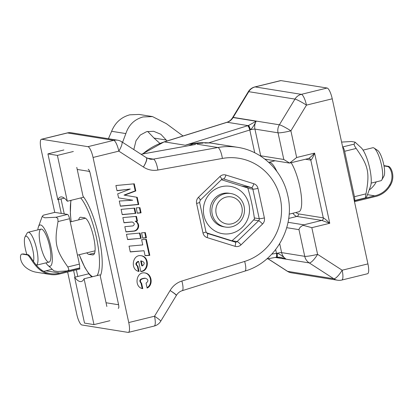 <?xml version="1.0" encoding="UTF-8"?>
<svg xmlns="http://www.w3.org/2000/svg" width="413" height="413" viewBox="0 0 413 413"><rect width="100%" height="100%" fill="white"/><g stroke="black" fill="none" stroke-linecap="round" stroke-linejoin="round"><path stroke-width="0.62" d="M141.277 260.995L142.34 265.926C145.004 263.835 144.782 262.209 141.674 261.047L140.699 260.902L141.762 265.833L142.34 265.926M141.096 260.954L140.699 260.902M140.818 271.568L138.629 261.444C136.042 263.029 135.8 264.583 137.896 266.111L139.052 271.455C129.992 270.035 132.315 253.892 141.313 255.75C149.645 256.679 149.181 271.393 140.818 271.568M138.463 271.305L137.317 266.018C135.221 264.49 135.464 262.936 138.05 261.352L138.629 261.444M137.317 266.018L137.896 266.111M140.787 271.413C148.639 270.613 148.84 256.901 141.014 255.709M141.618 283.328L142.774 288.672C133.724 287.252 136.032 271.124 145.025 272.967C151.907 273.695 153.507 285.182 147.126 288.057L146.063 283.142C148.726 281.062 148.504 279.436 145.407 278.264C140.482 278.821 139.217 280.51 141.618 283.328L141.04 283.235L142.186 288.522M147.043 287.68C152.82 284.469 151.168 273.907 144.736 272.926M144.829 278.171C139.904 278.729 138.644 280.417 141.04 283.235M137.353 213.227L136.202 207.889L139.945 207.636L141.07 212.829L137.353 213.227M139.398 207.672L140.492 212.736L141.07 212.829M140.492 212.736L137.322 213.077M135.81 190.945L124.592 195.184L137.224 197.326L138.773 204.497L120.405 206.211L119.285 201.023L132.718 200.217L118.567 197.889L117.7 193.862L130.26 189.035L117.029 190.754L115.898 185.53L134.266 183.816L135.81 190.945L135.232 190.852L124.014 195.091L124.592 195.184M124.014 195.091L137.224 197.326M136.646 197.233L138.195 204.404L138.773 204.497M138.195 204.404L120.374 206.066M116.993 190.594L130.26 189.035M133.719 183.868L135.232 190.852M135.805 213.366L122.238 214.652L121.097 209.36L134.674 208.126L135.805 213.366L122.207 214.507M134.127 208.173L135.227 213.273M130.291 251.94L129.042 246.153L142.753 244.924L141.623 239.69L146.326 239.287L149.811 255.353L145.082 255.688L144.008 250.732L130.291 251.94M145.051 255.554L149.232 255.26L145.779 239.334M149.232 255.26L149.811 255.353M130.26 251.801L144.008 250.732M142.717 238.162L141.561 232.824L145.309 232.571L146.429 237.764L142.717 238.162M144.756 232.607L145.851 237.671L146.429 237.764M145.851 237.671L142.686 238.012M141.169 238.301L127.602 239.586L126.461 234.3L140.033 233.061L141.169 238.301L127.571 239.442M139.486 233.108L140.59 238.208M132.005 222.003L123.993 222.803L122.862 217.594L136.471 216.371L137.503 221.146L135.732 221.322A5.132 4.935 -80.9 0 1 134.437 231.094L125.965 231.93L124.829 226.691L132.872 225.916C134.788 224.687 134.69 223.418 132.583 222.091L132.046 222.091M123.962 222.664L131.468 221.998M125.934 231.786L133.858 231.006A5.132 4.935 99.1 0 0 135.154 221.229L136.925 221.053L135.923 216.422M136.925 221.053L137.503 221.146M135.154 221.229L135.732 221.322M133.858 231.006L134.437 231.094M160.703 321.262A10.614 10.614 0 0 1 154.157 326.069A10.614 2.71 -103.8 0 0 154.519 316.224A10.614 1.141 31.2 0 1 160.703 321.262L176.284 295.558A10.614 1.141 -148.8 0 0 170.099 290.52L154.519 316.224L128.748 322.543L93.054 157.461L118.825 151.137L143.394 167.002A10.614 2.695 -57.2 0 0 146.259 157.621L121.69 141.757A10.614 2.695 122.8 0 1 118.825 151.137A10.614 2.71 -103.8 0 0 113.704 140.358L87.933 146.677A10.614 2.71 76.2 0 1 93.054 157.461M78.687 219.866A19.106 4.879 76.2 0 1 80.354 217.274A19.106 4.879 76.2 0 1 80.891 217.253L84.252 217.796C90.721 217.909 99.197 254.098 92.951 254.904L88.919 254.398A19.106 4.879 76.2 0 1 86.776 252.854M88.181 169.227A4.244 1.084 76.2 0 1 90.23 173.537L118.516 304.366A4.244 1.084 76.2 0 1 118.371 308.305A4.244 1.084 76.2 0 1 118.252 308.31L118.479 308.253M75.047 277.149L73.612 270.525M61.269 213.418L58.279 199.608M87.933 146.677L41.718 139.258L67.489 132.94A10.614 10.201 -80.9 0 1 71.403 132.774A10.614 10.614 0 0 0 67.195 132.95A10.614 2.71 76.2 0 1 67.489 132.94L113.704 140.358A10.614 10.201 99.1 0 1 117.617 140.198L71.403 132.774M54.743 212.375L41.063 149.108A10.614 2.71 76.2 0 1 41.424 139.269A10.614 2.71 76.2 0 1 41.718 139.258M67.629 271.991L76.756 314.195A10.614 2.71 76.2 0 0 81.872 324.974L128.087 332.398A10.614 2.71 76.2 0 0 128.386 332.388A10.614 2.71 76.2 0 0 128.748 322.543M211.002 143.11L214.466 143.605L211.002 143.11M204.802 143.037L209.277 142.944L204.802 143.037M146.336 157.678A10.614 2.674 123.9 0 1 146.419 157.725L146.419 157.725A10.614 2.674 123.9 0 1 143.394 167.002A21.228 20.402 99.1 0 0 157.874 170.042L222.385 158.437A53.065 51.011 -80.9 0 1 280.324 198.457A53.065 51.011 -80.9 0 1 244.651 261.424L181.87 281.036A21.228 20.402 99.1 0 0 170.099 290.52A10.614 1.089 30.3 0 1 176.377 295.403A10.614 10.614 0 0 1 176.284 295.558M141.06 154.266L194.038 144.736M188.715 145.675L193.294 143.776L203.057 143.105L193.299 143.781L188.741 145.67M277.154 257.113L281.268 257.459L285.977 259.096C282.146 255.797 279.214 253.85 277.169 253.252A4.244 0.439 84.2 0 1 277.123 257.129A4.244 0.439 84.2 0 1 277.092 257.118M248.616 125.407A4.244 0.33 70.3 0 1 250.464 129.734C252.085 128.391 253.99 125.567 256.168 121.257L248.616 125.407A4.14 1.069 -19.4 0 1 247.981 125.614L185.2 145.226C193.016 143.089 200.826 142.299 208.622 142.867A63.679 61.212 -80.9 0 1 213.438 143.44L219.004 144.442M280.907 80.602A10.614 2.71 -103.8 0 0 280.608 80.612L254.842 86.931A10.614 2.71 76.2 0 1 255.136 86.921L280.907 80.602L327.122 88.026L301.351 94.345A10.614 10.201 99.1 0 0 294.959 99.094A10.614 1.141 31.2 0 1 306.472 105.124L332.238 98.805A10.614 2.71 -103.8 0 0 327.122 88.026M332.238 98.805L367.931 263.892L342.16 270.21A10.614 2.695 122.8 0 1 333.802 278.77L287.587 271.346L268.047 258.734M275.208 257.444L309.239 262.911L333.802 278.77A10.614 10.201 99.1 0 0 337.591 280.226A10.614 10.614 0 0 0 341.804 280.05L367.57 273.731A10.614 2.71 -103.8 0 0 367.931 263.892M292.838 213.247A31.842 8.131 -103.8 0 0 296.901 216.438L321.737 220.423L329.765 223.273C326.466 220.098 324.308 218.301 323.286 217.873L298.444 213.882A29.715 7.589 76.2 0 1 296.033 212.468M305.501 159.242L310.793 160.094C311.655 159.774 312.92 157.446 314.598 153.109C311.712 156.217 309.678 158.014 308.506 158.504L309.136 158.489A2.122 2.039 -80.9 0 1 310.793 160.094L323.286 217.873A2.122 2.039 99.1 0 1 321.737 220.423L303.798 224.822L303.075 225.286L311.825 227.671L329.765 223.273L314.598 153.109L296.658 157.508L289.627 163.078L308.506 158.504M142.707 153.951A63.679 61.212 -80.9 0 1 164.405 141.886L227.181 122.274A10.614 10.201 99.1 0 0 233.066 117.535A10.614 1.089 -149.7 0 0 232.617 117.597A10.614 10.614 0 0 1 232.71 117.442A10.614 1.141 31.2 0 1 233.164 117.38L248.745 91.676A10.614 1.141 -148.8 0 0 248.29 91.738A10.614 10.614 0 0 1 254.842 86.931M291.377 272.802A10.614 10.614 0 0 1 287.303 271.243L287.303 271.243A10.614 2.695 -57.2 0 0 287.587 271.346A10.614 10.201 -80.9 0 0 291.377 272.802L337.591 280.226M303.075 225.286C300.685 226.494 299.317 227.945 298.971 229.649L304.742 256.328A10.614 10.201 99.1 0 0 309.239 262.911A10.614 2.695 -57.2 0 0 317.597 254.351A10.614 1.1 167.8 0 1 304.742 256.328L281.635 252.617A10.614 10.201 -80.9 0 0 285.982 259.101L275.43 257.407M283.803 159.49L260.696 155.778L254.929 129.099L278.037 132.81L283.803 159.49L289.627 163.078M296.658 157.508L290.891 130.828A10.614 1.141 -148.8 0 0 279.379 124.798L233.164 117.38A10.614 10.201 -80.9 0 0 233.066 117.535L256.168 121.257M208.622 142.867L250.035 129.919A4.244 0.816 -106.9 0 0 247.981 125.614L227.181 122.274A10.614 2.638 -107.3 0 0 226.845 122.294C229.236 121.541 231.161 119.977 232.617 117.597M250.035 129.919A2.948 1.895 150.5 0 0 250.464 129.734A4.244 0.439 -12.2 0 1 254.929 129.099A10.614 10.201 -80.9 0 1 256.174 121.246M254.733 152.784L249.808 130.002A4.244 1.053 -107.3 0 0 247.521 125.758M280.138 257.242L276.509 257.211A4.244 0.872 -99.9 0 0 276.509 257.211A4.244 0.872 -99.9 0 0 276.705 253.272L271.785 254.14M279.709 243.706L281.635 252.617A4.244 0.439 167.8 0 0 277.169 253.252A2.948 2.302 9.2 0 0 276.705 253.272M275.961 257.294A4.244 1.11 -100.2 0 0 276.06 257.294A4.244 1.11 -100.2 0 0 276.467 253.298L275.662 249.581M369.17 189.995A22.818 21.93 -80.9 0 0 375.593 183.026L376.248 181.87M388.199 166.305L387.399 166.496C390.068 166.279 394.983 176.697 389.459 185.251L390.553 184.983C395.747 176.212 390.812 166.15 388.199 166.305L383.945 165.618M390.553 184.983A23.665 22.746 -80.9 0 1 374.875 196.65L354.943 201.539L354.762 200.713L374.694 195.824A22.818 21.93 99.1 0 0 389.459 185.251M354.943 201.539L354.437 201.456M387.399 166.496L384.002 165.954M374.694 195.824L367.472 194.668M354.256 200.63L354.762 200.713M355.046 142.134L361.107 147.673A21.228 5.421 76.2 0 1 369.222 166.109A21.228 5.421 76.2 0 1 370.554 186.201L366.801 196.505L365.727 197.791L365.505 196.903L365.99 193.847C369.893 172.479 368.463 165.856 356.171 148.453L354.426 145.67L354.127 144.137L355.046 142.134L351.406 141.504L341.597 142.082M354.256 200.625A4.244 1.084 -103.8 0 0 354.302 200.615L365.727 197.791M354.302 200.615A4.244 1.084 -103.8 0 0 354.447 196.681L344.633 151.282A4.244 1.084 -103.8 0 0 342.656 146.987M42.147 270.417C34.052 265.203 30.201 254.527 27.821 254.671L27.026 254.867C29.431 254.764 33.128 265.136 41.047 270.691L42.147 270.417A22.818 21.93 99.1 0 0 50.438 273.643A22.818 21.93 99.1 0 0 59.766 273.055L79.699 268.166L79.874 268.992L59.942 273.876A23.665 22.746 -80.9 0 1 50.303 274.485A23.665 22.746 -80.9 0 1 41.047 270.691M50.303 274.485L36.437 272.255A23.665 22.746 99.1 0 1 27.186 268.46C18.884 262.844 19.55 253.179 22.405 254.124L27.026 254.867M21.925 254.145L23.2 253.933L21.925 254.145M52.214 269.276L45.9 270.825A22.818 21.93 -80.9 0 1 43.695 271.346M23.2 253.933L27.821 254.671M45.9 270.825L59.766 273.055M79.699 268.166L79.182 268.083M54.81 212.38L43.267 215.209L54.692 212.385A4.244 1.084 76.2 0 1 54.81 212.38L67.52 214.419A4.244 1.084 76.2 0 1 69.57 218.73L79.384 264.129A4.244 1.084 76.2 0 1 79.239 268.068L67.577 270.902L57.624 271.496L53.948 270.866L47.887 265.327A21.228 5.421 -103.8 0 0 52.27 256.679A21.228 5.421 -103.8 0 0 45.972 231.667A21.228 5.421 -103.8 0 0 38.44 226.799A21.228 5.421 -103.8 0 0 37.836 229.886M45.926 262.869A21.228 5.421 -103.8 0 0 47.887 265.327M69.57 218.73L58.026 221.564L57.835 218.4L55.977 217.248L44.774 217.806L42.193 216.495L43.267 215.209M67.577 270.902L68.914 269.632L67.84 266.958C55.554 249.56 54.124 242.937 58.026 221.564M41.47 229.096A16.979 4.337 76.2 0 1 49.462 245.456A16.979 4.337 76.2 0 1 49.085 262.095A16.979 4.337 76.2 0 1 40.83 246.633A16.979 4.337 76.2 0 1 40.995 229.112A16.979 4.337 76.2 0 1 41.47 229.096M183.047 135.98L166.336 123.652L152.516 116.59L143.037 116.956C134.473 119.352 128.748 124.891 125.857 133.58L122.568 142.325M108.428 138.722L111.618 131.293C115.134 122.687 121.179 117.199 129.749 114.824L139.078 114.432L152.516 116.58M159.888 143.383L154.018 138.071L147.663 131.417M133.807 149.578L136.016 140.725L140.296 135.041L146.579 131.675L153.615 131.288L160.864 134.271L167.074 140.967M154.018 138.071L166.098 140.012M241.935 207.28A13.727 13.195 -80.9 0 1 225.106 223.578A13.727 13.195 -80.9 0 1 220.108 200.465A13.727 13.195 -80.9 0 1 241.935 207.28M244.109 206.392A16.979 16.324 -80.9 0 1 225.472 227.067A16.979 16.324 -80.9 0 1 212.045 207.713A16.979 16.324 -80.9 0 1 230.857 193.532A16.979 16.324 -80.9 0 1 244.109 206.392M229.246 193.274A16.979 16.324 99.1 0 0 210.331 207.434A16.979 16.324 99.1 0 0 223.861 226.809M248.476 216.902A23.985 23.056 99.1 0 0 221.409 186.707A23.985 23.056 99.1 0 0 209.463 226.469A23.985 23.056 99.1 0 0 248.476 216.902M221.389 179.717L247.774 187.982C250.913 198.457 253.143 208.782 254.47 218.962C247.857 226.386 240.335 233.665 231.91 240.8L206.428 232.808M231.91 240.8L230.196 240.526M64.294 198.132L57.83 199.716A43.515 11.115 76.2 0 1 60.587 196.986A43.515 11.115 76.2 0 1 61.805 196.944A43.515 11.115 76.2 0 1 67.309 201.239L83.25 197.326M100.018 274.867L84.071 278.78A43.515 11.115 76.2 0 1 81.315 281.511A43.515 11.115 76.2 0 1 74.598 277.257L89.105 273.7M76.782 167.394L83.008 196.206A44.578 11.383 -103.8 0 1 99.027 237.284A44.578 11.383 -103.8 0 1 100.261 275.992L106.853 306.477M73.344 151.494L57.397 155.402L67.309 201.239M84.071 278.78L93.983 324.613L84.505 323.09L74.598 277.257M109.925 320.705L93.983 324.613M57.83 199.716L47.923 153.884L57.397 155.402M77.783 276.478L76.348 269.854M64.252 213.893L61.016 198.937M63.87 149.971L47.923 153.884M118.448 304.045A8.492 2.168 76.2 0 1 117.896 304.608A8.492 2.168 76.2 0 1 117.659 304.613L106.043 302.75M77.226 169.449L88.836 171.312A8.492 2.168 76.2 0 1 89.838 172.056M36.339 265.208A16.979 4.337 -103.8 0 0 36.509 248.332A16.979 4.337 -103.8 0 0 28.58 232.256A16.979 4.337 -103.8 0 0 28.105 232.271A16.979 4.337 -103.8 0 0 27.139 233.128L25.043 236.876A13.727 3.505 76.2 0 1 31.228 244.315A13.727 3.505 76.2 0 1 33.443 261.424M26.902 254.527A13.727 3.505 76.2 0 1 25.043 236.876M363.068 150.131L372.8 147.746A16.979 4.337 76.2 0 1 373.275 147.73A16.979 4.337 76.2 0 1 374.054 148.055A16.979 4.337 76.2 0 1 381.054 163.202A16.979 4.337 76.2 0 1 381.855 179.872A16.979 4.337 76.2 0 1 380.889 180.729L371.158 183.114M291.18 162.753A27.594 7.047 76.2 0 1 300.798 192.06A27.594 7.047 76.2 0 1 298.769 211.797L289.121 214.161M381.855 179.872L383.951 176.124A13.727 3.505 -103.8 0 0 383.305 162.655A13.727 3.505 -103.8 0 0 377.647 150.409L374.054 148.055M219.959 176.501L198.436 197.331A6.371 6.123 99.1 0 0 196.603 203.428L202.989 232.973A6.371 6.123 99.1 0 0 207.14 237.604L235.049 246.313A6.371 6.123 99.1 0 0 241.032 244.847L262.554 224.016A6.371 6.123 99.1 0 0 264.382 217.919L257.996 188.374A6.371 6.123 99.1 0 0 253.845 183.744L225.937 175.035A6.371 6.123 99.1 0 0 219.959 176.501A4.244 0.718 45.9 0 1 221.755 179.366L200.233 200.197A4.244 0.718 -134.1 0 0 198.436 197.331M80.705 197.951A42.451 10.841 76.2 0 1 96.668 238.678A42.451 10.841 76.2 0 1 96.988 275.61M92.595 276.689A42.451 10.841 76.2 0 1 79.296 254.687M71.212 221.698A42.451 10.841 76.2 0 1 71.103 200.305M207.207 233.355A4.244 1.162 107.3 0 1 207.249 233.366L205.984 231.894L199.598 202.344A4.244 0.439 167.8 0 1 196.603 203.428M221.755 179.366L223.288 178.844A2.122 2.039 -80.9 0 1 223.562 178.912L251.471 187.621A2.122 2.039 -80.9 0 1 252.854 189.164L259.24 218.714A2.122 2.039 -80.9 0 1 258.631 220.743L237.108 241.579A4.244 0.718 45.9 0 1 241.032 244.847M225.937 175.035A4.244 1.162 107.3 0 1 223.562 178.912L223.03 178.824M205.984 231.894A4.244 0.439 167.8 0 1 202.989 232.973M253.845 183.744A4.244 1.162 107.3 0 1 251.471 187.621L241.925 186.093M207.295 233.381L235.116 242.064A4.244 1.162 107.3 0 1 235.162 242.075L207.249 233.366A4.244 1.162 107.3 0 1 207.14 237.604M257.996 188.374A4.244 0.439 167.8 0 1 252.854 189.164L247.888 188.369M231.967 240.753L237.108 241.579A2.122 2.039 -80.9 0 1 235.389 242.132L235.162 242.075A4.244 1.162 107.3 0 1 235.049 246.313M264.382 217.919A4.244 0.439 167.8 0 1 259.24 218.714L254.325 217.925M262.554 224.016A4.244 0.718 -134.1 0 0 258.631 220.743L253.587 219.933M244.651 261.424A10.614 2.638 -107.3 0 1 244.924 271.093C275.776 262.234 295.693 226.438 287.598 194.817C282.291 170.533 261.754 150.884 237.702 147.338A63.679 61.212 99.1 0 0 217.873 147.529L153.362 159.129A10.614 2.772 79.8 0 1 157.874 170.042M147.064 158.122L153.362 159.129A10.614 10.201 -80.9 0 1 150.058 159.165L146.419 157.725A10.614 10.614 0 0 0 146.259 157.621M197.073 144.189L217.873 147.529A10.614 2.772 79.8 0 1 222.385 158.437M244.924 271.093L182.148 290.706A10.614 2.638 -107.3 0 0 181.87 281.036M92.285 254.94L93.539 254.568M88.919 254.398L94.463 253.04M288.677 218.451L296.901 216.438A2.122 2.039 99.1 0 0 298.444 213.882M308.614 158.473A2.122 2.039 -80.9 0 1 309.136 158.484M248.745 91.676A10.614 10.201 -80.9 0 1 255.136 86.921L301.351 94.345A10.614 2.71 -103.8 0 1 306.472 105.124L290.891 130.828A10.614 1.1 -12.2 0 1 278.037 132.81A10.614 10.201 99.1 0 1 279.379 124.798L294.959 99.094L248.745 91.676M185.2 145.226L164.405 141.886A10.614 2.638 -107.3 0 0 164.069 141.907L226.845 122.294M341.804 280.05A10.614 2.71 -103.8 0 0 342.16 270.21L317.597 254.351L311.825 227.671M303.798 224.822L288.037 222.292M286.736 227.687L298.971 229.649M260.082 155.773A4.244 0.439 -12.2 0 1 260.696 155.778A4.244 4.078 99.1 0 0 260.825 156.248M344.633 151.282L356.171 148.453M354.447 196.681L365.99 193.847M342.651 146.951L354.127 144.137M67.52 214.419L55.977 217.248M79.384 264.129L67.84 266.958M125.857 133.58L111.618 131.293M89.513 171.147L88.836 171.312M276.849 171.38A27.594 7.047 -103.8 0 0 269.658 162.273A27.594 7.047 -103.8 0 0 268.884 162.299L268.718 162.345M141.076 260.949L141.654 261.042M144.798 278.166L145.376 278.259M131.995 221.998L132.573 222.091M70.819 200.377L70.339 213.717L71.129 221.719M79.219 254.707L84.944 267.717L89.275 274.34L91.784 276.886M199.598 202.344L200.233 200.197M121.69 141.757A10.614 10.614 0 0 0 117.617 140.198M182.148 290.706C179.758 291.459 177.833 293.024 176.377 295.403M154.157 326.069L128.386 332.388M67.195 132.95L41.424 139.269M195.545 144.447L141.04 154.25M237.702 147.338L214.466 143.605M232.71 117.442L248.29 91.738M142.248 154.034L164.069 141.907M287.303 271.243L267.954 258.75M264.898 159.134L289.028 163.011M276.509 257.211L266.746 258.966M38.44 226.799L42.193 216.495M230.857 193.532L229.039 193.243M225.472 227.067L223.655 226.773M118.531 304.448L117.896 304.608M85.295 218.245L70.262 221.936M40.995 229.112L28.105 232.271M94.944 250.851L77.438 255.141M49.085 262.095L36.344 265.218M268.884 162.299L275.104 160.776"/></g></svg>
